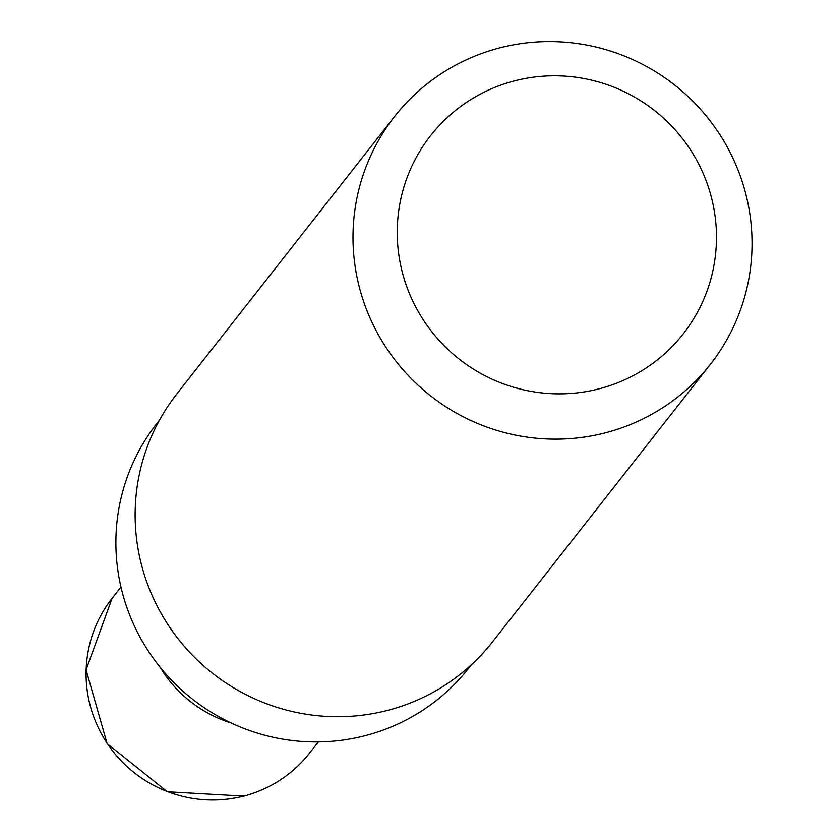 <?xml version="1.0" encoding="UTF-8"?>
<svg xmlns="http://www.w3.org/2000/svg" width="838" height="838" viewBox="0 0 838 838"><rect width="100%" height="100%" fill="white"/><g stroke="black" fill="none" stroke-linecap="round" stroke-linejoin="round"><path stroke-width="1.26" d="M514.186 80.961A160.561 158.078 -141.9 0 1 710.676 194.646A160.561 158.078 -141.9 0 1 599.537 388.696A160.561 158.078 -141.9 0 1 403.047 275.011A160.561 158.078 -141.9 0 1 514.186 80.961M499.176 48.028A200.711 197.6 -141.9 0 1 718.114 131.995A200.711 197.6 -141.9 0 1 710.404 364.289A200.711 197.6 -141.9 0 1 605.853 432.701A200.711 197.6 -141.9 0 1 386.915 348.744A200.711 197.6 -141.9 0 1 394.635 116.44A200.711 197.6 -141.9 0 1 499.176 48.028M710.404 364.289L492.535 641.856A200.711 197.6 -141.9 0 1 387.994 710.268A200.711 197.6 -141.9 0 1 169.056 626.311A200.711 197.6 -141.9 0 1 176.776 394.007L394.635 116.44M471.333 664.806L468.83 668.001A198.197 195.128 -141.9 0 1 365.588 735.565A198.197 195.128 -141.9 0 1 149.384 652.645A198.197 195.128 -141.9 0 1 157.01 423.253L159.513 420.058M231.183 722.985A125.438 123.5 -141.9 0 1 160.048 667.153A125.438 123.5 -141.9 0 0 231.183 722.985M309.463 753.205A125.438 123.5 -141.9 0 1 244.12 795.964A125.438 123.5 -141.9 0 1 107.285 743.484A125.438 123.5 -141.9 0 1 112.103 598.301L86.063 669.834L107.117 743.61L167.317 791.763L243.931 796.1C270.517 788.914 292.357 774.616 309.463 753.205L318.325 741.913M120.965 587.019L112.103 598.301"/></g></svg>
